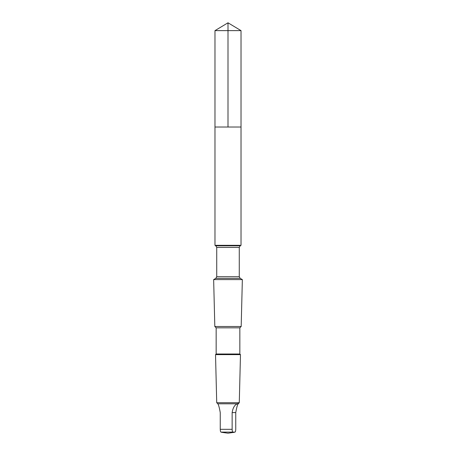 <?xml version="1.0" encoding="UTF-8"?>
<svg xmlns="http://www.w3.org/2000/svg" width="456" height="456" viewBox="0 0 456 456"><rect width="100%" height="100%" fill="white"/><g stroke="black" fill="none" stroke-linecap="round" stroke-linejoin="round"><path stroke-width="0.68" d="M214.975 127.019L241.024 127.019L241.024 30.626L214.975 30.626L214.975 127.019L241.024 127.019L241.024 245.317L214.975 245.317L214.975 127.019M237.485 403.794C234.737 404.689 232.953 407.624 232.138 412.594L232.138 429.318C232.218 431.08 232.463 432.009 232.879 432.106L235.011 432.106C235.427 432.014 235.672 431.085 235.752 429.318L235.752 412.594C236.624 407.635 237.433 404.7 238.18 403.794L238.18 403.794C238.807 403.064 238.573 403.064 237.485 403.794L217.797 403.794L216.72 402.711L215.523 354.637L240.477 354.637L239.845 353.998L216.155 353.998L216.155 327.835L214.816 326.496L213.647 279.591L242.353 279.591L240.204 278.354L215.796 278.354L216.731 276.729L216.731 247.414L215.796 245.79L214.975 245.317M239.845 353.998L239.845 327.835L241.184 326.496L214.816 326.496M239.845 327.835L216.155 327.835M238.203 403.794L239.28 402.711L216.72 402.711M221.747 432.299L220.989 432.106C220.573 432.014 220.328 431.085 220.248 429.318L220.248 412.594C219.376 407.635 218.566 404.7 217.82 403.794M228 127.019L228 22.8L214.975 30.626M240.204 278.354L239.269 276.729L239.269 247.414L240.204 245.79L215.796 245.79M239.269 247.414L216.731 247.414M239.269 276.729L216.731 276.729M232.138 429.318L220.248 429.318M232.879 432.106L220.989 432.106M232.138 412.594L235.752 412.594M228 22.8L241.024 30.626M240.204 245.79L241.024 245.317M215.796 278.354L213.647 279.591M241.184 326.496L242.353 279.591M216.155 353.998L215.523 354.637M239.28 402.711L240.477 354.637M221.747 432.322L228 433.2L234.253 432.322"/></g></svg>
